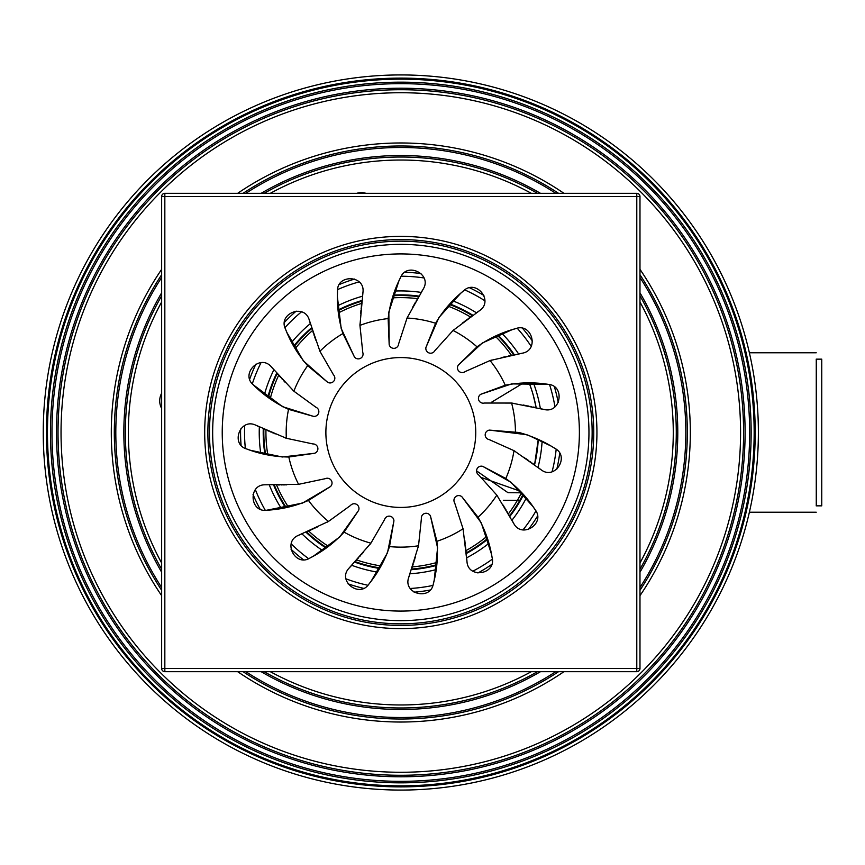 <?xml version="1.0" encoding="UTF-8"?>
<svg xmlns="http://www.w3.org/2000/svg" width="865" height="865" viewBox="0 0 865 865"><rect width="100%" height="100%" fill="white"/><g stroke="black" fill="none" stroke-linecap="round" stroke-linejoin="round"><path stroke-width="1.3" d="M522.255 497.213L522.828 496.121M534.635 464.559L534.873 463.543M535.186 462.148L535.467 460.84M536.343 456.298L536.56 455.066M537.63 447.227L537.771 445.81M537.857 444.891L537.954 443.821M538.062 442.469L538.149 441.193M538.225 439.744L538.246 439.452A137.611 137.611 0 0 1 534.559 464.851A137.611 137.611 0 0 0 538.246 439.452L534.581 464.764M529.618 384.092L529.185 382.957A137.611 137.611 0 0 1 536.159 407.653L536.127 407.491M535.327 403.49L535.121 402.56M534.711 400.765L533.737 396.916M533.64 396.538L532.148 391.434M531.391 389.088L530.786 387.304M481.924 477.718L520.319 491.212M491.547 402.225L523.357 382.99M244.698 425.591A156.273 156.273 0 0 0 245.357 448.448M255.38 489.687A156.273 156.273 0 0 0 265.285 510.296M291.213 543.901A156.273 156.273 0 0 0 308.643 558.693M346 578.847A156.273 156.273 0 0 0 367.939 585.281M410.269 588.481A156.273 156.273 0 0 0 432.922 585.443M472.896 571.159A156.273 156.273 0 0 0 492.347 559.158M523.055 529.845A156.273 156.273 0 0 0 535.954 510.977M552.086 471.717A156.273 156.273 0 0 0 556.184 449.227M554.952 406.799A156.273 156.273 0 0 0 549.556 384.579M531.175 346.324A156.273 156.273 0 0 0 517.205 328.224M484.854 300.75A156.273 156.273 0 0 0 464.732 289.894M424.001 277.957A156.273 156.273 0 0 0 401.209 276.227M359.137 281.893A156.273 156.273 0 0 0 337.61 289.58M301.474 311.865A156.273 156.273 0 0 0 284.942 327.64M261.003 362.695A156.273 156.273 0 0 0 252.31 383.833M513.691 354.888A136.984 136.984 0 0 0 497.332 335.285M472.366 315.693A136.984 136.984 0 0 0 449.443 304.437M418.671 296.684A136.984 136.984 0 0 0 393.153 295.733M361.884 301.161A136.984 136.984 0 0 0 338.183 310.665M311.832 328.354A136.984 136.984 0 0 0 294.046 346.67M277.157 373.55A136.984 136.984 0 0 0 268.366 397.522M263.868 428.943A136.984 136.984 0 0 0 265.587 454.417M274.259 484.941A136.984 136.984 0 0 0 286.196 507.517M306.534 531.878A136.984 136.984 0 0 0 326.613 547.653M355.104 561.634A136.984 136.984 0 0 0 379.865 567.873M411.589 569.062A136.984 136.984 0 0 0 436.739 564.694M466.203 552.876A136.984 136.984 0 0 0 487.406 538.646M509.507 515.875A136.984 136.984 0 0 0 523.087 494.25M263.209 432.5A137.611 137.611 0 0 0 264.939 454.276A137.611 137.611 0 0 1 263.263 428.662A137.611 137.611 0 0 0 263.209 432.5M273.589 484.941A137.611 137.611 0 0 0 285.547 507.658A137.611 137.611 0 0 1 273.589 484.941M305.918 532.148A137.611 137.611 0 0 0 326.073 548.042A137.611 137.611 0 0 1 305.918 532.148M354.65 562.131A137.611 137.611 0 0 0 379.53 568.456A137.611 137.611 0 0 1 354.65 562.131M411.372 569.7A137.611 137.611 0 0 0 436.674 565.353A137.611 137.611 0 0 1 411.372 569.7M466.267 553.546A137.611 137.611 0 0 0 487.611 539.284A137.611 137.611 0 0 1 466.267 553.546M520.99 499.527L523.53 494.748A137.611 137.611 0 0 1 509.842 516.459A137.611 137.611 0 0 0 523.53 494.748L523.141 495.526M514.351 354.758A137.611 137.611 0 0 0 497.937 335.025A137.611 137.611 0 0 1 514.351 354.758L512.977 352.779M472.917 315.293A137.611 137.611 0 0 0 449.897 303.939A137.611 137.611 0 0 1 472.917 315.293M419.006 296.1A137.611 137.611 0 0 0 393.359 295.095A137.611 137.611 0 0 1 419.006 296.1M361.959 300.49A137.611 137.611 0 0 0 338.118 310.005A137.611 137.611 0 0 1 361.959 300.49M311.627 327.705A137.611 137.611 0 0 0 293.711 346.097A137.611 137.611 0 0 1 311.627 327.705M276.714 373.042A137.611 137.611 0 0 0 267.826 397.121A137.611 137.611 0 0 1 276.714 373.042M816.182 359.159L821.75 359.159L821.75 505.841L816.182 505.841M529.261 383.13L530.104 385.39M530.613 386.828L532.289 391.867M532.418 392.288L533.521 396.127M533.77 397.024L534.343 399.241M538.225 439.907L538.008 443.172M537.911 444.318L537.792 445.637M535.511 460.667L535.057 462.743M522.795 496.186L522.363 497.007M476.561 470.884L507.993 492.693L521.79 492.812M518.838 503.246L520.73 500.002M529.185 382.957A137.611 137.611 0 0 1 536.159 407.653L533.089 394.548M532.981 394.18L532.343 392.05M532.17 391.51L529.694 384.265M503.354 500.284L520.492 500.413M816.268 359.159L816.268 505.841M749.371 352.779L816.225 352.779M161.647 393.24A15.948 15.948 0 0 0 161.647 408.475A15.948 15.948 0 0 1 161.647 393.24A15.948 15.948 0 0 0 161.647 408.475M365.982 193.328A15.948 15.948 0 0 0 356.683 193.328A15.948 15.948 0 0 1 365.982 193.328A15.948 15.948 0 0 0 356.683 193.328M43.25 432.5A357.559 357.559 0 0 0 579.593 742.159A357.559 357.559 0 0 0 579.593 122.841A357.559 357.559 0 0 0 43.25 432.5M164.837 671.673L636.791 671.673A3.19 3.19 0 0 0 639.981 668.483L639.981 196.517A3.19 3.19 0 0 0 636.791 193.328L164.837 193.328A3.19 3.19 0 0 0 161.647 196.517L161.647 668.483A3.19 3.19 0 0 0 164.837 671.673A3.19 3.19 0 0 1 161.647 668.483L636.791 668.483L636.791 196.517L164.837 196.517L164.837 671.673M593.747 432.5A192.927 192.927 0 0 0 304.35 265.414A192.927 192.927 0 0 0 304.35 599.586A192.927 192.927 0 0 0 593.747 432.5A192.927 192.927 0 0 0 304.35 265.414A192.927 192.927 0 0 0 304.35 599.586A192.927 192.927 0 0 0 593.747 432.5M482.778 466.386A4.779 4.779 0 0 0 478.637 474.885L496.824 495.137L514.07 524.06C522.471 538.711 545.62 523.163 535.23 509.842C527.261 497.602 517.454 487.157 505.82 478.496L482.778 466.386L511.096 482.346L532.927 506.522M505.82 478.496A114.634 114.634 0 0 0 514.005 450.665L541.512 470.084C555.146 480.053 569.981 456.428 555.071 448.481C543.847 441.345 531.845 436.025 519.076 432.5L489.471 430.11A4.779 4.779 0 0 0 489.147 439.571L514.005 450.665M515.443 431.808A114.634 114.634 0 0 0 511.604 403.058L544.636 409.61C561.147 413.167 565.083 385.552 548.237 384.352C533.813 382.092 519.487 382.384 505.257 385.239L480.843 394.256A4.779 4.779 0 0 0 484.389 403.036L511.604 403.058M505.257 385.239A114.634 114.634 0 0 0 490.055 360.543L522.893 353.082C539.425 349.622 531.791 322.796 515.908 328.559C501.808 332.355 488.844 338.453 477.004 346.843L458.364 365.019A4.779 4.779 0 0 0 465.175 371.582L490.055 360.543M477.004 346.843A114.634 114.634 0 0 0 453.065 330.462L480.032 310.297C493.731 300.414 475.847 279.006 463.683 290.726C452.341 299.939 442.977 310.784 435.582 323.261L425.937 347.438A4.779 4.779 0 0 0 434.836 350.671L453.065 330.462M435.582 323.261A114.634 114.634 0 0 0 407.047 318.028L423.482 288.64C431.97 274.032 406.928 261.76 400.582 277.416C393.964 290.435 389.823 304.156 388.147 318.569L389.174 344.573A4.779 4.779 0 0 0 398.614 343.913L407.047 318.028M388.147 318.569A114.634 114.634 0 0 0 359.948 325.391L363.008 291.862C364.825 275.07 336.95 274.032 337.523 290.921C336.777 305.507 338.572 319.715 342.897 333.566L354.412 356.91A4.779 4.779 0 0 0 362.77 352.466L359.948 325.391M342.897 333.566A114.634 114.634 0 0 0 319.92 351.276L309.075 319.39C303.896 303.312 278.022 313.714 285.407 328.905C290.662 342.529 298.079 354.791 307.67 365.679L327.684 382.319A4.779 4.779 0 0 0 333.501 374.859L319.92 351.276M307.67 365.679A114.634 114.634 0 0 0 293.873 391.196L271.005 366.49C259.738 353.904 240.319 373.929 253.25 384.795C263.587 395.11 275.351 403.295 288.542 409.34L313.595 416.4A4.779 4.779 0 0 0 315.876 407.22L293.873 391.196M288.542 409.34A114.634 114.634 0 0 0 286.326 438.263L255.37 424.996C239.962 418.076 230.371 444.264 246.601 448.946C260.246 454.157 274.313 456.85 288.824 457.012L314.59 453.271A4.779 4.779 0 0 0 312.935 443.95L286.326 438.263M288.824 457.012A114.634 114.634 0 0 0 298.566 484.335L264.895 484.8C248.006 484.746 249.888 512.577 266.625 510.242C281.201 509.453 295.16 506.187 308.481 500.446L330.484 486.541A4.779 4.779 0 0 0 325.197 478.702L298.566 484.335M308.481 500.446A114.634 114.634 0 0 0 328.484 521.444L297.917 535.565C282.466 542.387 295.506 567.04 309.843 558.098C322.85 551.448 334.268 542.798 344.097 532.126L358.553 510.48A4.779 4.779 0 0 0 350.52 505.463L328.484 521.444M344.097 532.126A114.634 114.634 0 0 0 370.912 543.166L348.725 568.5C337.393 581.021 359.332 598.234 368.793 584.243C377.973 572.879 384.882 560.325 389.52 546.583L393.921 520.925A4.779 4.779 0 0 0 384.547 519.606L370.912 543.166M389.52 546.583A114.634 114.634 0 0 0 418.519 545.761L408.55 577.928C403.285 593.974 430.338 600.775 433.279 584.145C437.041 570.035 438.252 555.752 436.89 541.306L430.478 516.081A4.779 4.779 0 0 0 421.385 518.697L418.519 545.761M436.89 541.306A114.634 114.634 0 0 0 463.056 528.774L467.035 562.207C468.754 579.009 496.229 574.219 492.153 557.828C489.85 543.404 485.146 529.877 478.031 517.227L461.91 496.791A4.779 4.779 0 0 0 454.666 502.879L463.056 528.774M478.031 517.227A114.634 114.634 0 0 0 496.824 495.137M325.878 432.5A74.941 74.941 0 0 0 438.285 497.397A74.941 74.941 0 0 0 438.285 367.603A74.941 74.941 0 0 0 325.878 432.5M535.23 509.842L532.937 506.544M579.388 432.5A178.579 178.579 0 0 0 311.519 277.849A178.579 178.579 0 0 0 311.519 587.151A178.579 178.579 0 0 0 579.388 432.5M514.318 450.849L515.281 451.443M523.931 457.228L524.741 457.801M525.596 458.418L526.558 459.088M527.542 459.791L528.623 460.558M529.748 461.359L530.937 462.213M532.235 463.143L533.402 464.008M538.171 467.543L541.512 470.084M555.071 448.481L551.546 446.351M550.918 445.983L529.131 435.603M528.342 435.3L527.055 434.836M526.601 434.673L489.471 430.11M511.961 403.101L513.086 403.241M523.336 405.015L524.309 405.209M525.347 405.415L526.493 405.653M527.682 405.88L528.98 406.139M530.342 406.42L531.78 406.723M533.337 407.047L534.754 407.35M540.549 408.648L544.636 409.61M548.237 384.352L511.648 383.898L480.843 394.256M490.401 360.435L491.482 360.11M501.57 357.548L502.533 357.332M503.571 357.104L504.706 356.845M505.895 356.585L507.182 356.293M508.534 355.991L509.972 355.677M511.518 355.342L512.945 355.05M518.762 353.871L522.893 353.082M515.908 328.559L512.058 329.716M511.939 329.76L482.292 343.016L458.364 365.019M453.336 330.225L454.201 329.489M462.375 323.056L463.164 322.461M464.018 321.823L464.959 321.131M465.932 320.407L466.992 319.618M468.106 318.796L469.284 317.92M470.571 316.99L471.749 316.136M476.583 312.687L480.032 310.297M463.683 290.726L460.634 293.354M460.548 293.44L438.858 317.606L425.937 347.438M407.199 317.704L407.685 316.677M412.529 307.475L413.016 306.61M413.535 305.691L414.108 304.675M414.703 303.615L415.351 302.458M416.033 301.258L416.768 299.982M417.557 298.598L418.282 297.344M421.309 292.229L423.482 288.64M400.582 277.416L398.83 281.147M398.819 281.168L388.839 312.07L389.174 344.573M359.959 325.035L359.981 323.899M360.673 313.519L360.759 312.525M360.856 311.476L360.964 310.308M361.083 309.108L361.202 307.789M361.332 306.415L361.483 304.945M361.646 303.366L361.797 301.917M362.478 296.025L363.008 291.862M337.523 290.921L337.437 295.03M337.437 295.765L337.437 296.349M337.437 297.214L341.167 328.386L354.412 356.91M319.78 350.941L319.336 349.893M315.747 340.129L315.422 339.188M315.087 338.193L314.719 337.08M314.33 335.934L313.909 334.679M313.465 333.371L313 331.976M312.514 330.462L312.06 329.078M310.286 323.413L309.075 319.39M285.407 328.905L286.964 332.603M286.975 332.625L303.301 360.813L327.684 382.319M293.613 390.948L292.781 390.169M285.526 382.719L284.855 381.984M284.142 381.206L283.352 380.351M282.531 379.454L281.633 378.492M280.693 377.464L279.709 376.383M278.638 375.205L277.665 374.113M273.74 369.669L271.005 366.49M253.25 384.795L282.574 406.68L313.595 416.4M285.98 438.144L284.909 437.776M275.243 433.916L274.335 433.516M273.362 433.095L272.291 432.63M271.178 432.154L269.966 431.635M268.691 431.084L267.35 430.489M265.901 429.84L264.571 429.256M259.165 426.78L255.37 424.996M246.601 448.946L250.493 450.297M250.515 450.308L282.293 457.001L314.59 453.271M298.198 484.368L297.073 484.454M286.683 484.865L285.688 484.876M284.628 484.887L283.461 484.897M282.25 484.908L280.93 484.93M279.536 484.941L278.076 484.951M266.625 510.242L302.501 503.084L330.484 486.541M328.17 521.617L327.175 522.157M317.844 526.753L316.936 527.174M315.974 527.607L314.914 528.104M313.811 528.601L312.611 529.153M311.357 529.737L310.016 530.332M308.567 530.991L307.237 531.575M301.788 533.932L297.917 535.565M309.843 558.098L313.368 556.163M313.476 556.109L339.718 536.97L358.553 510.48M370.696 543.458L370.015 544.366M363.354 552.357L362.695 553.103M362.003 553.892L361.224 554.768M360.424 555.687L359.559 556.671M358.64 557.709L357.656 558.812M356.596 559.99L355.623 561.071M351.601 565.451L348.725 568.5M368.793 584.243L371.226 581.042M371.247 581.021L387.488 552.789L393.921 520.925M418.433 546.118L418.173 547.221M415.341 557.233L415.049 558.174M414.735 559.19L414.378 560.304M414.021 561.461L413.632 562.726M413.211 564.045L412.767 565.44M412.281 566.953L411.827 568.337M409.934 573.971L408.55 577.928M433.279 584.145L434.198 580.231M434.23 580.112L437.571 547.804L430.478 516.081M463.121 529.131L463.326 530.245M464.819 540.538L464.938 541.522M465.056 542.571L465.186 543.739M465.327 544.939L465.489 546.248M465.64 547.632L465.803 549.091M465.976 550.67L466.127 552.119M466.678 558.022L467.035 562.207M492.153 557.828L491.407 553.881M491.396 553.86L481.286 522.893L461.91 496.791M497.04 495.429L497.678 496.359M503.225 505.16L503.733 506.014M504.273 506.922L504.868 507.928M505.484 508.977L506.166 510.112M506.858 511.302L507.604 512.577M508.404 513.951L509.128 515.205M512.048 520.384L514.07 524.06M592.147 432.5A191.338 191.338 0 0 0 305.15 266.798A191.338 191.338 0 0 0 305.15 598.202A191.338 191.338 0 0 0 592.147 432.5M240.611 429.04A160.241 160.241 0 0 0 241.076 445.248M253.045 494.499A160.241 160.241 0 0 0 260.073 509.117M291.04 549.243A160.241 160.241 0 0 0 303.399 559.731M348.011 583.799A160.241 160.241 0 0 0 363.57 588.351M414.119 592.19A160.241 160.241 0 0 0 430.186 590.027M477.923 572.976A160.241 160.241 0 0 0 491.72 564.467M528.385 529.466A160.241 160.241 0 0 0 537.533 516.081M556.801 469.198A160.241 160.241 0 0 0 559.709 453.249M558.239 402.582A160.241 160.241 0 0 0 554.411 386.828M532.462 341.134A160.241 160.241 0 0 0 522.547 328.3M483.913 295.484A160.241 160.241 0 0 0 469.641 287.796M420.996 273.535A160.241 160.241 0 0 0 404.831 272.302M354.596 279.06A160.241 160.241 0 0 0 339.329 284.52M296.187 311.13A160.241 160.241 0 0 0 284.455 322.321M255.867 364.176A160.241 160.241 0 0 0 249.704 379.173M511.464 355.364A134.886 134.886 0 0 0 495.267 336.215M470.517 317.022A134.886 134.886 0 0 0 447.94 306.124M417.525 298.652A134.886 134.886 0 0 0 392.461 297.874M361.635 303.431A134.886 134.886 0 0 0 338.431 312.914M312.525 330.527A134.886 134.886 0 0 0 295.181 348.627M278.681 375.248A134.886 134.886 0 0 0 270.194 398.841M265.955 429.873A134.886 134.886 0 0 0 267.804 454.882M276.551 484.951A134.886 134.886 0 0 0 288.402 507.041M308.621 530.959A134.886 134.886 0 0 0 328.44 546.323M356.639 559.947A134.886 134.886 0 0 0 380.989 565.915M412.291 566.889A134.886 134.886 0 0 0 436.976 562.445M465.965 550.605A134.886 134.886 0 0 0 486.703 536.505M508.371 513.896A134.886 134.886 0 0 0 521.454 492.812M259.349 426.867A141.579 141.579 0 0 0 260.765 453.292M269.285 484.887A141.579 141.579 0 0 0 281.33 508.458M301.961 533.856A141.579 141.579 0 0 0 322.558 550.486M351.741 565.299A141.579 141.579 0 0 0 377.313 572.111M409.999 573.776A141.579 141.579 0 0 0 436.133 569.602M466.668 557.828A141.579 141.579 0 0 0 488.844 543.382M511.95 520.211A141.579 141.579 0 0 0 526.331 497.991M538.019 467.424A141.579 141.579 0 0 0 542.117 441.28M540.355 408.604A141.579 141.579 0 0 0 533.478 383.044M518.578 353.904A141.579 141.579 0 0 0 501.895 333.36M476.431 312.806A141.579 141.579 0 0 0 452.828 300.825M421.201 292.402A141.579 141.579 0 0 0 394.775 291.051M362.457 296.219A141.579 141.579 0 0 0 337.761 305.734M310.34 323.596A141.579 141.579 0 0 0 291.656 342.335M273.87 369.809A141.579 141.579 0 0 0 264.42 394.537M161.647 301.982A272.464 272.464 0 0 0 161.647 563.018M270.291 671.673A272.464 272.464 0 0 0 531.337 671.673M639.981 563.018A272.464 272.464 0 0 0 639.981 301.982M531.337 193.328A272.464 272.464 0 0 0 270.291 193.328M161.647 295.819A275.47 275.47 0 0 0 161.647 569.181M264.128 671.673A275.47 275.47 0 0 0 537.5 671.673M639.981 569.181A275.47 275.47 0 0 0 639.981 295.819M537.5 193.328A275.47 275.47 0 0 0 264.128 193.328M161.647 292.813A276.973 276.973 0 0 0 161.647 572.187M261.122 671.673A276.973 276.973 0 0 0 540.506 671.673M639.981 572.187A276.973 276.973 0 0 0 639.981 292.813M540.506 193.328A276.973 276.973 0 0 0 261.122 193.328M161.647 277.492A285.007 285.007 0 0 0 161.647 587.508M245.801 671.673A285.007 285.007 0 0 0 555.817 671.673M639.981 587.508A285.007 285.007 0 0 0 639.981 277.492M555.817 193.328A285.007 285.007 0 0 0 245.801 193.328M161.647 274.746A286.51 286.51 0 0 0 161.647 590.254M243.054 671.673A286.51 286.51 0 0 0 558.563 671.673M639.981 590.254A286.51 286.51 0 0 0 639.981 274.746M558.563 193.328A286.51 286.51 0 0 0 243.054 193.328M161.647 269.35A289.515 289.515 0 0 0 161.647 595.65M237.659 671.673A289.515 289.515 0 0 0 563.969 671.673M639.981 595.65A289.515 289.515 0 0 0 639.981 269.35M563.969 193.328A289.515 289.515 0 0 0 237.659 193.328M46.44 432.5A354.369 354.369 0 0 0 578.004 739.402A354.369 354.369 0 0 0 578.004 125.598A354.369 354.369 0 0 0 46.44 432.5M61.037 432.5A339.772 339.772 0 0 0 570.695 726.751A339.772 339.772 0 0 0 570.695 138.249A339.772 339.772 0 0 0 61.037 432.5M47.467 432.5A353.342 353.342 0 0 0 577.485 738.505A353.342 353.342 0 0 0 577.485 126.495A353.342 353.342 0 0 0 47.467 432.5M58.031 432.5A342.778 342.778 0 0 0 572.198 729.357A342.778 342.778 0 0 0 572.198 135.643A342.778 342.778 0 0 0 58.031 432.5M50.473 432.5A350.336 350.336 0 0 0 575.982 735.899A350.336 350.336 0 0 0 575.982 129.101A350.336 350.336 0 0 0 50.473 432.5M56.528 432.5A344.281 344.281 0 0 0 572.954 730.655A344.281 344.281 0 0 0 572.954 134.345A344.281 344.281 0 0 0 56.528 432.5M51.976 432.5A348.833 348.833 0 0 0 575.236 734.601A348.833 348.833 0 0 0 575.236 130.399A348.833 348.833 0 0 0 51.976 432.5M596.937 432.5A196.117 196.117 0 0 0 302.75 262.657A196.117 196.117 0 0 0 302.75 602.343A196.117 196.117 0 0 0 596.937 432.5M636.791 671.673A3.19 3.19 0 0 0 639.981 668.483L636.791 668.483L636.791 671.673M639.981 196.517A3.19 3.19 0 0 0 636.791 193.328L636.791 196.517L639.981 196.517M164.837 193.328A3.19 3.19 0 0 0 161.647 196.517L164.837 196.517L164.837 193.328M588.957 432.5A188.148 188.148 0 0 0 306.74 269.556A188.148 188.148 0 0 0 306.74 595.444A188.148 188.148 0 0 0 588.957 432.5M816.225 512.221L749.371 512.221"/></g></svg>
